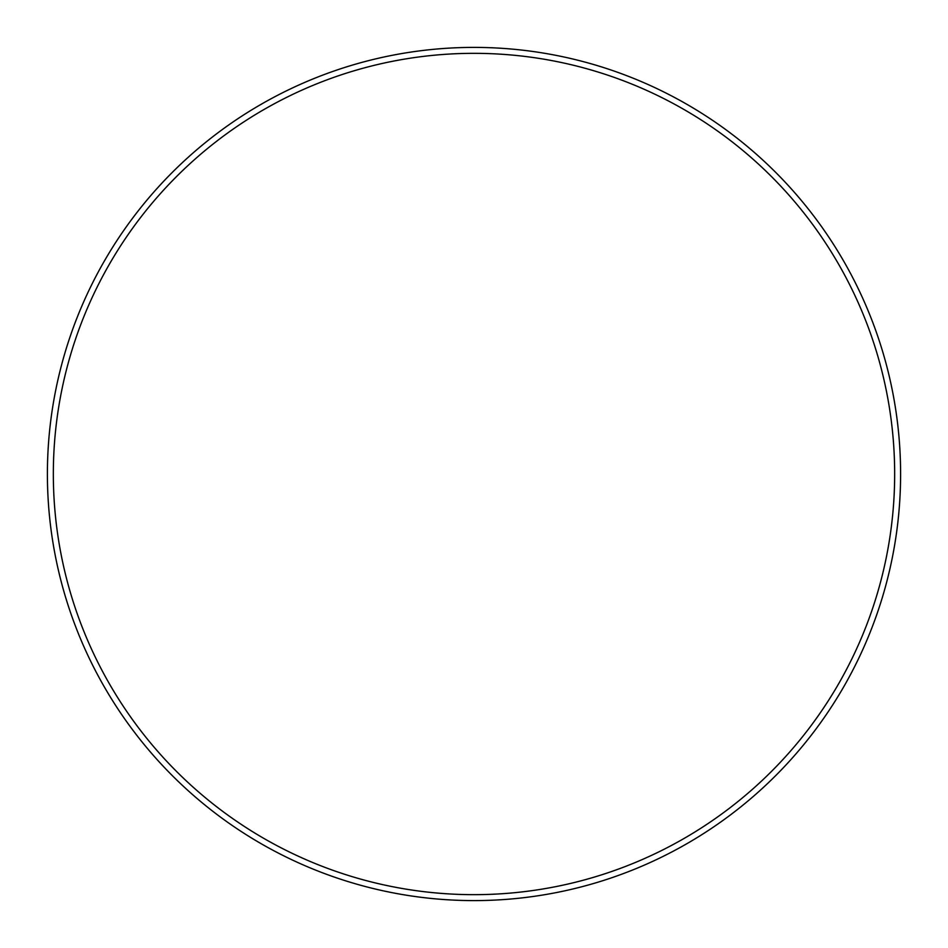 <?xml version="1.0" encoding="UTF-8"?>
<svg xmlns="http://www.w3.org/2000/svg" width="948" height="948" viewBox="0 0 948 948"><rect width="100%" height="100%" fill="white"/><g stroke="black" fill="none" stroke-linecap="round" stroke-linejoin="round"><path stroke-width="1.42" d="M474 894.663A420.663 420.663 0 0 1 53.337 474A420.663 420.663 0 0 1 474 53.337A420.663 420.663 0 0 1 894.663 474A420.663 420.663 0 0 1 474 894.663M474 47.4A426.6 426.6 0 0 1 900.6 474A426.6 426.6 0 0 1 474 900.6A426.6 426.6 0 0 1 47.4 474A426.6 426.6 0 0 1 474 47.4"/></g></svg>
